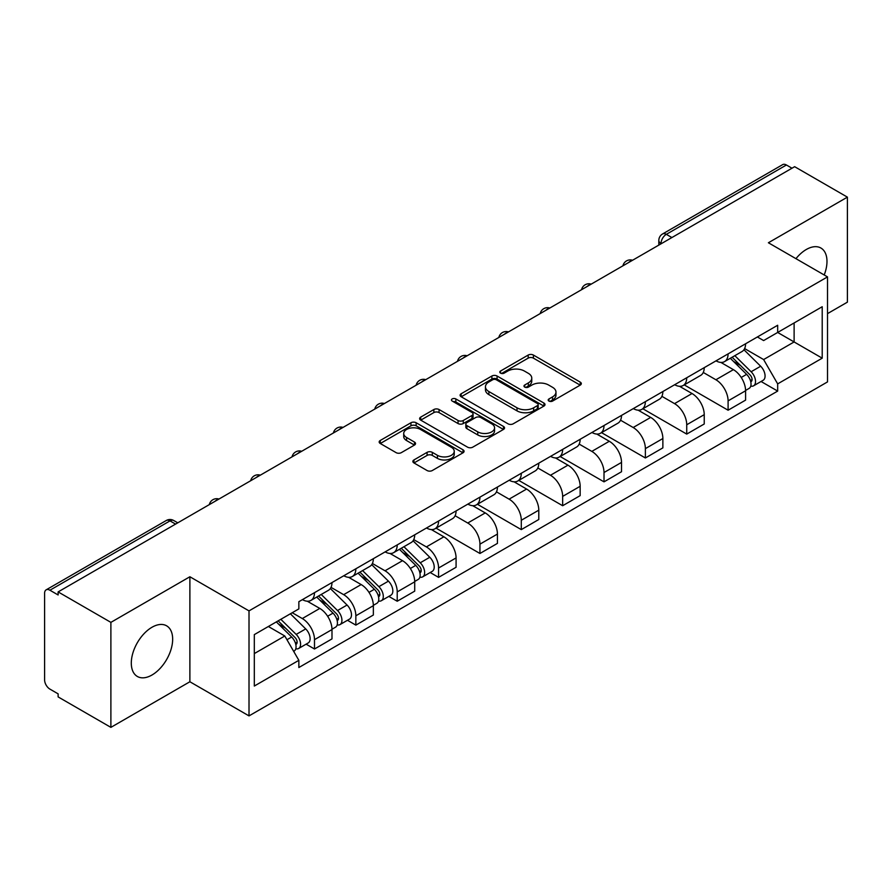 <?xml version="1.0" encoding="UTF-8"?>
<svg xmlns="http://www.w3.org/2000/svg" width="892" height="892" viewBox="0 0 892 892"><rect width="100%" height="100%" fill="white"/><g stroke="black" fill="none" stroke-linecap="round" stroke-linejoin="round"><path stroke-width="1.34" d="M548.948 401.077A2.576 1.483 0 0 0 552.583 401.077L580.235 385.11A3.679 2.13 0 0 0 581.316 383.605A3.679 2.13 0 0 0 580.235 382.111L533.394 355.061A3.679 2.13 0 0 0 528.187 355.061L500.535 371.027A2.576 1.483 0 0 0 499.788 372.075A2.576 1.483 0 0 0 500.535 373.124A2.576 1.483 0 0 0 504.181 373.124L507.76 371.061A11.774 6.801 0 0 1 524.418 371.061L528.32 373.313A11.774 6.801 0 0 1 531.766 378.119A11.774 6.801 0 0 1 528.32 382.936L524.741 384.998A2.576 1.483 0 0 0 523.983 386.046A2.576 1.483 0 0 0 524.741 387.106A2.576 1.483 0 0 0 528.387 387.106L531.966 385.032A11.774 6.801 0 0 1 548.613 385.032L552.516 387.284A11.774 6.801 0 0 1 555.972 392.101A11.774 6.801 0 0 1 552.516 396.907L548.948 398.969A2.576 1.483 0 0 0 548.19 400.017A2.576 1.483 0 0 0 548.948 401.077L548.948 398.969M151.975 675.021A29.246 16.881 120 0 0 171.086 649.253A29.246 16.881 120 0 0 166.603 625.816A29.246 16.881 120 0 0 151.975 627.266A29.246 16.881 120 0 0 132.875 653.033A29.246 16.881 120 0 0 137.357 676.471A29.246 16.881 120 0 0 151.975 675.021M824.208 274.981A29.246 16.881 120 0 0 820.93 248.043A29.246 16.881 120 0 0 806.301 249.492A29.246 16.881 120 0 0 795.954 258.669M413.944 459.938A3.679 2.13 0 0 0 412.862 461.432A3.679 2.13 0 0 0 413.944 462.937L427.09 470.53A3.679 2.13 0 0 0 432.297 470.53L463.004 452.802A3.679 2.13 0 0 0 464.074 451.296A3.679 2.13 0 0 0 463.004 449.791L416.151 422.752A3.679 2.13 0 0 0 410.956 422.752L380.248 440.481A3.679 2.13 0 0 0 379.167 441.975A3.679 2.13 0 0 0 380.248 443.48L396.115 452.645A3.679 2.13 0 0 0 401.322 452.645L414.468 445.063A3.679 2.13 0 0 0 415.538 443.558A3.679 2.13 0 0 0 414.468 442.053L406.596 437.504A9.845 5.686 0 0 1 403.708 433.49A9.845 5.686 0 0 1 409.785 428.238A9.845 5.686 0 0 1 420.511 429.476L451.352 447.271A9.845 5.686 0 0 1 454.24 451.296A9.845 5.686 0 0 1 448.163 456.548A9.845 5.686 0 0 1 437.426 455.31L432.297 452.344A3.679 2.13 0 0 0 427.09 452.344L413.944 459.938L413.944 462.937M249.013 610.886L189.885 576.756L110.887 622.371L58.125 591.909L794.638 166.681L847.4 197.143L768.391 242.758L827.52 276.888L249.013 610.886L249.013 715.897L827.52 381.899L827.52 276.888M508.016 423.8A3.679 2.13 0 0 0 513.223 423.8L543.93 406.072A3.679 2.13 0 0 0 545.012 404.567A3.679 2.13 0 0 0 543.93 403.061L497.089 376.023A3.679 2.13 0 0 0 491.882 376.023L461.175 393.751A3.679 2.13 0 0 0 460.105 395.256A3.679 2.13 0 0 0 461.175 396.75L508.016 423.8M453.225 401.634A2.576 1.483 0 0 1 455.845 401.991L455.845 398.936L503.467 426.432A3.679 2.13 0 0 1 504.549 427.926A3.679 2.13 0 0 1 503.467 429.431L472.76 447.16A3.679 2.13 0 0 1 467.553 447.16L420.712 420.121L420.712 417.11A3.679 2.13 0 0 0 419.63 418.616A3.679 2.13 0 0 0 420.712 420.121M420.712 417.11L433.858 409.528A3.679 2.13 0 0 1 439.054 409.528L458.053 420.489A3.679 2.13 0 0 0 463.26 420.489L471.98 415.46A3.679 2.13 0 0 0 473.061 413.955A3.679 2.13 0 0 0 471.98 412.461L452.199 401.032A2.576 1.483 0 0 1 451.441 399.984A2.576 1.483 0 0 1 453.036 398.613A2.576 1.483 0 0 1 455.845 398.936M110.887 622.371L110.887 727.37L58.125 696.908L58.125 693.853L49.907 689.103A7.504 4.326 -120 0 1 44.6 679.927L44.6 593.28A7.504 4.326 -120 0 1 46.15 589.846L166.258 520.515A7.504 4.326 60 0 1 170.004 520.883L49.907 590.225A7.504 4.326 -120 0 0 46.15 589.846M827.52 313.627L847.4 302.154L847.4 197.143M110.887 727.37L189.885 681.756L249.013 715.897M58.125 591.909L58.125 594.964L49.907 590.225M671.888 237.551L666.324 234.34A7.504 4.326 60 0 0 662.566 233.972L782.674 164.63A7.504 4.326 60 0 1 786.421 164.998L666.324 234.34A7.504 4.326 120 0 0 661.017 243.527L661.017 243.828M791.984 168.209L786.421 164.998M728.095 353.89A17.249 9.957 60 0 1 724.516 361.628L742.021 351.526A17.249 9.957 -120 0 0 745.589 343.788M703.264 372.455L715.897 379.758A17.249 9.957 60 0 1 728.095 400.876L745.589 390.774A17.249 9.957 -120 0 0 733.391 369.656L720.87 362.42M745.589 390.774L745.589 400.118L728.095 410.22L684.231 384.887M724.516 361.628A17.249 9.957 60 0 1 716.031 360.847M728.095 400.876L728.095 410.22M686.728 377.762A17.249 9.957 60 0 1 683.161 385.511L700.655 375.398A17.249 9.957 -120 0 0 704.234 367.66M642.864 408.77L686.728 434.092L704.234 423.99L704.234 414.657A17.249 9.957 -120 0 0 692.036 393.528L679.514 386.303M683.161 385.511A17.249 9.957 60 0 1 674.675 384.731M661.897 396.338L674.542 403.63A17.249 9.957 60 0 1 686.728 424.759L686.728 434.092M645.373 401.645A17.249 9.957 60 0 1 641.805 409.383L659.299 399.281A17.249 9.957 -120 0 0 662.867 391.543M601.509 432.642L645.373 457.975L662.867 447.873L662.867 438.529A17.249 9.957 -120 0 0 650.681 417.411L638.148 410.175M641.805 409.383A17.249 9.957 60 0 1 633.309 408.603M620.542 420.21L633.175 427.513A17.249 9.957 60 0 1 645.373 448.631L645.373 457.975M604.018 425.517A17.249 9.957 60 0 1 600.439 433.267L617.944 423.165A17.249 9.957 -120 0 0 621.512 415.416M560.154 456.526L604.018 481.847L621.512 471.745L621.512 462.413A17.249 9.957 -120 0 0 609.314 441.284L596.793 434.058M600.439 433.267A17.249 9.957 60 0 1 591.953 432.486M579.176 444.093L591.82 451.385A17.249 9.957 60 0 1 604.018 472.515L604.018 481.847M562.651 449.401A17.249 9.957 60 0 1 559.083 457.139L576.578 447.037A17.249 9.957 -120 0 0 580.157 439.299M518.787 480.409L562.651 505.731L580.157 495.629L580.157 486.285A17.249 9.957 -120 0 0 567.959 465.167L555.437 457.93M559.083 457.139A17.249 9.957 60 0 1 550.587 456.37M537.82 467.977L550.464 475.269A17.249 9.957 60 0 1 562.651 496.398L562.651 505.731M521.296 473.284A17.249 9.957 60 0 1 517.728 481.022L535.222 470.92A17.249 9.957 -120 0 0 538.79 463.171M477.432 504.281L521.296 529.614L538.79 519.501L538.79 510.168A17.249 9.957 -120 0 0 526.603 489.05L514.071 481.814M517.728 481.022A17.249 9.957 60 0 1 509.232 480.242M496.465 491.849L509.098 499.152A17.249 9.957 60 0 1 521.296 520.27L521.296 529.614M479.941 497.156A17.249 9.957 60 0 1 476.361 504.894L493.867 494.792A17.249 9.957 -120 0 0 497.435 487.054M436.077 528.164L479.941 553.486L497.435 543.384L497.435 534.052A17.249 9.957 -120 0 0 485.237 512.922L472.715 505.697M476.361 504.894A17.249 9.957 60 0 1 467.876 504.125M455.098 515.732L467.743 523.024A17.249 9.957 60 0 1 479.941 544.153L479.941 553.486M438.574 521.039A17.249 9.957 60 0 1 435.006 528.778L452.5 518.676A17.249 9.957 -120 0 0 456.08 510.938M430.189 572.519L438.574 577.369L456.08 567.267L456.08 557.924A17.249 9.957 -120 0 0 443.882 536.806L431.349 529.569M435.006 528.778A17.249 9.957 60 0 1 426.51 527.997M413.743 539.604L426.376 546.908A17.249 9.957 60 0 1 438.574 568.026L438.574 577.369M397.219 544.912A17.249 9.957 60 0 1 393.64 552.661L411.145 542.559A17.249 9.957 -120 0 0 414.713 534.81M388.823 596.402L397.219 601.241L414.713 591.14L414.713 581.807A17.249 9.957 -120 0 0 402.515 560.678L389.994 553.453M393.64 552.661A17.249 9.957 60 0 1 385.154 551.88M372.388 563.488L385.021 570.78A17.249 9.957 60 0 1 397.219 591.909L397.219 601.241M355.852 568.795A17.249 9.957 60 0 1 352.284 576.533L369.779 566.431A17.249 9.957 -120 0 0 373.358 558.693M347.467 620.274L355.852 625.125L373.358 615.023L373.358 605.679A17.249 9.957 -120 0 0 361.16 584.561L348.638 577.325M352.284 576.533A17.249 9.957 60 0 1 343.799 575.753M331.021 587.371L343.665 594.663A17.249 9.957 60 0 1 355.852 615.781L355.852 625.125M314.497 592.667A17.249 9.957 60 0 1 310.929 600.416L328.423 590.314A17.249 9.957 -120 0 0 331.991 582.565M306.112 644.158L314.497 648.997L331.991 638.895L331.991 629.562A17.249 9.957 -120 0 0 319.804 608.433L307.272 601.208M310.929 600.416A17.249 9.957 60 0 1 302.433 599.636M292.23 612.726L302.299 618.546A17.249 9.957 60 0 1 314.497 639.664L314.497 648.997M757.386 336.975L763.619 340.566L822.212 306.737L794.114 322.96L794.114 341.948L763.619 359.554L744.619 348.582M254.309 653.591L284.804 635.996L298.853 660.325L254.309 686.048L254.309 634.613L298.853 608.902L298.853 601.699L777.668 325.257L777.668 332.46L822.212 358.171L777.668 383.883L763.619 359.554M822.212 306.737L822.212 358.171M298.853 660.325L298.853 667.528L777.668 391.086L777.668 383.883M189.885 576.756L189.885 681.756M284.804 635.996L268.369 626.496M761.066 381.497L777.668 391.086M549.974 401.433L552.516 399.962A11.774 6.801 0 0 0 555.972 395.156L555.972 392.101M531.766 378.119L531.766 381.185A11.774 6.801 0 0 1 528.32 385.991L525.767 387.462M580.19 385.143L533.394 358.127A3.679 2.13 0 0 0 528.187 358.127L501.572 373.492M543.886 406.094L497.089 379.078A3.679 2.13 0 0 0 491.882 379.078L461.231 396.784M537.43 405.615A2.576 1.483 0 0 0 538.177 404.567A2.576 1.483 0 0 0 537.43 403.518L496.309 379.78A2.576 1.483 0 0 0 492.663 379.78L488.894 381.954A11.774 6.801 0 0 0 485.449 386.76A11.774 6.801 0 0 0 488.894 391.566L517.003 407.8A11.774 6.801 0 0 0 533.65 407.8L537.43 405.615L537.43 408.681A2.576 1.483 0 0 0 538.177 407.633L538.177 404.567M485.449 386.76L485.449 389.826A11.774 6.801 0 0 0 488.894 394.632L488.894 391.566M537.43 408.681L533.65 410.855A11.774 6.801 0 0 1 517.003 410.855L488.894 394.632M420.756 420.143L433.858 412.583L433.858 409.528M473.061 413.955L473.061 417.021A3.679 2.13 0 0 1 471.98 418.526L463.26 423.555A3.679 2.13 0 0 1 458.053 423.555L439.054 412.583A3.679 2.13 0 0 0 433.858 412.583M455.845 401.991L503.423 429.465M477.766 431.873A9.845 5.686 0 0 0 488.493 433.111A9.845 5.686 0 0 0 494.569 427.859A9.845 5.686 0 0 0 491.693 423.834L480.821 417.567A3.679 2.13 0 0 0 475.626 417.567L466.906 422.596A3.679 2.13 0 0 0 465.825 424.101A3.679 2.13 0 0 0 466.906 425.607L477.766 431.873L477.766 434.939A9.845 5.686 0 0 0 488.493 436.166A9.845 5.686 0 0 0 494.569 430.914L494.569 427.859M465.825 424.101L465.825 427.156A3.679 2.13 0 0 0 466.906 428.662L466.906 425.607M477.766 434.939L466.906 428.662M454.24 451.296L454.24 454.351A9.845 5.686 0 0 1 448.163 459.603A9.845 5.686 0 0 1 437.426 458.377L432.297 455.411A3.679 2.13 0 0 0 427.09 455.411L413.988 462.97M403.708 433.49L403.708 436.556A9.845 5.686 0 0 0 406.596 440.57L406.596 437.504M414.412 445.086L406.596 440.57M462.948 452.824L416.151 425.807A3.679 2.13 0 0 0 410.956 425.807L380.293 443.514L380.248 440.481M730.314 358.283L746.615 374.35A9.377 5.408 60 0 1 749.09 388.41L745.589 390.428M733.57 361.483L740.471 365.475M732.131 357.235L749.971 374.841A4.505 2.598 60 0 1 751.153 381.586A4.505 2.598 60 0 1 750.741 381.743M734.83 355.674L751.12 371.752A9.377 5.408 60 0 1 753.595 385.801A9.377 5.408 60 0 1 750.763 386.102M743.939 349.742L760.664 366.244A9.377 5.408 60 0 1 763.139 380.293L753.595 385.801M399.438 549.305L415.739 565.383A9.377 5.408 60 0 1 418.214 579.432L414.713 581.461M402.693 552.516L409.595 556.508M401.255 548.268L419.095 565.874A4.505 2.598 60 0 1 420.277 572.619A4.505 2.598 60 0 1 419.864 572.776M403.953 546.707L420.243 562.785A9.377 5.408 60 0 1 422.719 576.834A9.377 5.408 60 0 1 419.887 577.135M413.063 540.775L429.788 557.266A9.377 5.408 60 0 1 432.263 571.326L422.719 576.834M358.082 573.188L374.372 589.266A9.377 5.408 60 0 1 376.848 603.315L373.347 605.333M361.338 576.399L368.24 580.38M359.889 572.14L377.729 589.746A4.505 2.598 60 0 1 378.922 596.492A4.505 2.598 60 0 1 378.509 596.659M362.587 570.59L378.888 586.657A9.377 5.408 60 0 1 381.352 600.717A9.377 5.408 60 0 1 378.52 601.018M371.708 564.658L388.433 581.149A9.377 5.408 60 0 1 390.897 595.198L381.352 600.717M316.727 597.071L333.017 613.139A9.377 5.408 60 0 1 335.492 627.199L331.991 629.217M319.972 600.271L326.885 604.263M318.533 596.023L336.373 613.629A4.505 2.598 60 0 1 337.555 620.375A4.505 2.598 60 0 1 337.154 620.531M321.232 594.462L337.522 610.541A9.377 5.408 60 0 1 339.997 624.59A9.377 5.408 60 0 1 337.165 624.891M330.352 588.53L347.066 605.032A9.377 5.408 60 0 1 349.541 619.081L339.997 624.59M276.33 621.902L291.662 637.022A9.377 5.408 60 0 1 294.126 651.071L293.669 651.338M278.616 624.155L285.518 628.135M278.137 620.854L295.018 637.501A4.505 2.598 60 0 1 296.2 644.247A4.505 2.598 60 0 1 295.787 644.414M280.835 619.304L296.166 634.413A9.377 5.408 60 0 1 298.642 648.473A9.377 5.408 60 0 1 295.81 648.774M290.379 613.785L305.711 628.905A9.377 5.408 60 0 1 308.186 642.965L298.642 648.473M661.284 243.672L661.017 243.527A7.504 4.326 0 0 1 658.82 240.461L658.82 245.099M355.852 615.781L373.358 605.679M397.219 591.909L414.713 581.807M438.574 568.026L456.08 557.924M479.941 544.153L497.435 534.052M521.296 520.27L538.79 510.168M562.651 496.398L580.157 486.285M604.018 472.515L621.512 462.413M645.373 448.631L662.867 438.529M686.728 424.759L704.234 414.657M314.497 639.664L331.991 629.562M302.299 618.546L319.804 608.433M343.665 594.663L361.16 584.561M385.021 570.78L402.515 560.678M426.376 546.908L443.882 536.806M467.743 523.024L485.237 512.922M509.098 499.152L526.603 489.05M550.464 475.269L567.959 465.167M591.82 451.385L609.314 441.284M633.175 427.513L650.681 417.411M674.542 403.63L692.036 393.528M715.897 379.758L733.391 369.656M631.915 260.631A7.504 4.326 120 0 0 628.604 262.538M590.56 284.503A7.504 4.326 120 0 0 587.248 286.421M549.193 308.387A7.504 4.326 120 0 0 545.893 310.293M507.838 332.259A7.504 4.326 120 0 0 504.526 334.177M466.483 356.142A7.504 4.326 120 0 0 463.171 358.06M425.116 380.025A7.504 4.326 120 0 0 421.805 381.932M383.761 403.898A7.504 4.326 120 0 0 380.449 405.815M342.405 427.781A7.504 4.326 120 0 0 339.094 429.688M301.039 451.653A7.504 4.326 120 0 0 297.727 453.571M259.683 475.536A7.504 4.326 120 0 0 256.372 477.443M218.317 499.42A7.504 4.326 120 0 0 215.005 501.326M175.568 524.095L170.004 520.883A7.504 4.326 120 0 1 173.75 520.515A7.504 7.504 0 0 0 166.258 520.515M552.516 399.962L552.516 396.907M524.741 387.106L524.741 384.998M528.32 385.991L528.32 382.936M500.535 373.124L500.535 371.027M528.187 358.127L528.187 355.061M533.394 358.127L533.394 355.061M580.235 385.11L580.235 382.111M461.175 396.75L461.175 393.751M491.882 379.078L491.882 376.023M497.089 379.078L497.089 376.023M543.93 406.072L543.93 403.061M517.003 410.855L517.003 407.8M533.65 410.855L533.65 407.8M439.054 412.583L439.054 409.528M458.053 423.555L458.053 420.489M463.26 423.555L463.26 420.489M471.98 418.526L471.98 415.46M503.467 429.431L503.467 426.432M427.09 455.411L427.09 452.344M432.297 455.411L432.297 452.344M437.426 458.377L437.426 455.31M414.468 445.063L414.468 442.053M410.956 425.807L410.956 422.752M416.151 425.807L416.151 422.752M463.004 452.802L463.004 449.791M746.615 374.35L741.23 377.461M752.09 379.524L750.395 380.505M760.664 366.244L751.12 371.752M415.739 565.383L410.353 568.494M421.214 570.557L419.519 571.527M429.788 557.266L420.243 562.785M374.372 589.266L368.998 592.366M379.847 594.429L378.163 595.41M388.433 581.149L378.888 586.657M333.017 613.139L327.632 616.249M338.492 618.312L336.797 619.282M347.066 605.032L337.522 610.541M291.662 637.022L286.968 639.731M297.136 642.195L295.442 643.165M305.711 628.905L296.166 634.413M632.551 260.263A7.504 7.504 0 0 0 622.928 265.816M591.195 284.135A7.504 7.504 0 0 0 581.573 289.699M549.84 308.019A7.504 7.504 0 0 0 540.217 313.571M508.473 331.902A7.504 7.504 0 0 0 498.851 337.455M467.118 355.774A7.504 7.504 0 0 0 457.496 361.327M425.752 379.657A7.504 7.504 0 0 0 416.14 385.21M384.396 403.53A7.504 7.504 0 0 0 374.774 409.093M343.041 427.413A7.504 7.504 0 0 0 333.418 432.966M301.674 451.285A7.504 7.504 0 0 0 292.052 456.849M260.319 475.168A7.504 7.504 0 0 0 250.697 480.721M218.964 499.052A7.504 7.504 0 0 0 209.341 504.604M177.764 522.823L173.75 520.515M662.566 233.972A7.504 7.504 0 0 0 658.82 240.461"/></g></svg>
